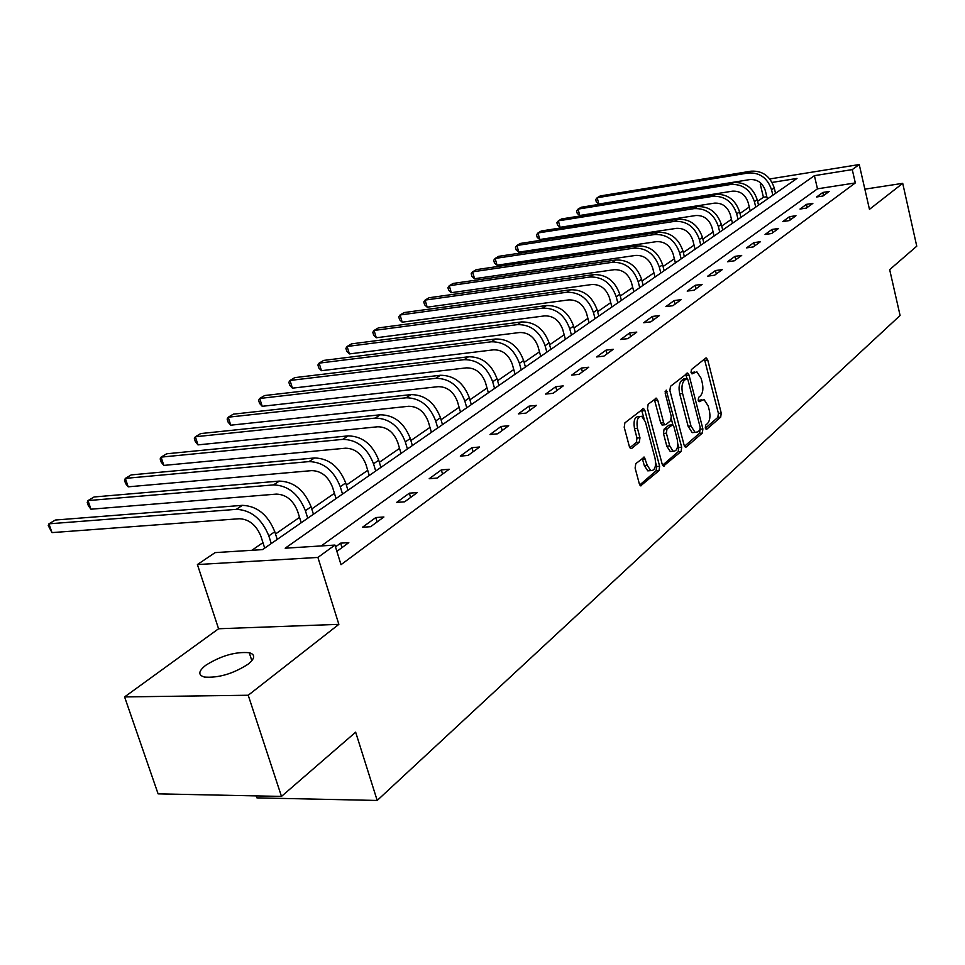 <?xml version="1.0" encoding="UTF-8"?>
<svg xmlns="http://www.w3.org/2000/svg" width="965" height="965" viewBox="0 0 965 965"><rect width="100%" height="100%" fill="white"/><g stroke="black" fill="none" stroke-linecap="round" stroke-linejoin="round"><path stroke-width="1.45" d="M705.282 427.965L706.754 429.232L720.686 417.145L721.241 413.104L707.755 360.042L706.428 357.991L705.68 358.136L691.435 369.547L691.024 372.418L691.965 373.853L696.863 371.802L701.133 378.34L702.267 382.816C703.497 388.798 702.882 393.153 700.433 395.879L698.588 397.423L698.19 400.294L699.094 401.705L704.064 399.582L708.189 405.976L709.323 410.415C710.542 416.361 709.938 420.728 707.514 423.514L705.68 425.095L705.282 427.965M248.053 664.222C255.134 658.407 255.532 654.572 249.247 652.714C235.484 651.556 220.997 655.73 205.798 665.247C198.32 671.194 197.861 675.126 204.435 677.056C218.512 678.093 233.06 673.811 248.053 664.222M635.778 463.658L635.115 468.061L639.337 483.851L640.615 485.841L659.011 470.643L659.638 466.312L644.934 410.583L643.558 408.509L624.886 422.863L624.21 427.254L629.361 446.53L630.7 448.58L631.713 448.435L639.3 442.151L639.964 437.784L637.443 428.315C636.249 420.306 637.684 416.301 641.749 416.313L645.392 421.85L655.114 458.592C656.297 466.698 654.825 470.715 650.712 470.618L647.262 465.287L644.331 457.133L635.778 463.658M281.478 796.415L158.103 793.857L124.594 696.923L248.222 695.246L281.478 796.415L355.651 732.182L377.194 800.455L900.092 315.495L889.67 269.645L916.75 246.184L902.721 183.338L869.465 209.345L859.236 164.545L852.264 169.599L855.316 182.928L341.019 564.682L334.927 545.068L317.907 557.432L197.403 564.561L215.086 552.619L262.504 549.628L796.994 178.441L772.121 182.421M248.222 695.246L338.86 624.343L317.907 557.432M684.113 445.179L685.379 447.145L686.272 446.988L702.315 433.08L702.894 428.955L689.046 375.096L687.695 373.033L670.506 386.314L669.891 390.499L684.113 445.179M681.085 451.499L663.438 466.119L662.171 464.129L647.503 408.521L648.154 404.226L656.405 398.183L657.768 400.258L663.655 422.742L664.981 424.769L665.886 424.624L670.639 420.668L671.254 416.434L665.187 393.177L666.224 390.125L681.688 447.265L681.085 451.499L678.178 451.741L662.593 465.227M902.721 183.338L864.857 189.164M256.256 795.896L256.919 797.874L377.194 800.455M855.316 182.928L817.476 188.826L321.236 545.937M822.843 192.445L816.607 196.981L822.964 196.004L829.176 191.456L822.843 192.445L823.567 195.557M806.45 204.363L799.997 209.055L806.438 208.078L812.856 203.386L806.45 204.363L807.198 207.523M789.503 216.691L782.82 221.552L789.346 220.587L795.98 215.726L789.503 216.691L790.263 219.911M771.952 229.453L765.04 234.483L771.638 233.518L778.526 228.488L771.952 229.453L772.736 232.722M753.786 242.661L746.621 247.872L753.303 246.919L760.432 241.708L753.786 242.661L754.594 245.978M734.956 256.352L727.538 261.756L734.305 260.815L741.699 255.411L734.956 256.352L735.788 259.73M715.439 270.55L707.743 276.147L714.595 275.218L722.266 269.621L715.439 270.55L716.295 273.976M695.198 285.278L687.201 291.092L694.149 290.175L702.098 284.361L695.198 285.278L696.079 288.764M674.173 300.573L665.874 306.605L672.907 305.7L681.169 299.657L674.173 300.573L675.078 304.108M652.328 316.448L643.703 322.732L650.82 321.84L659.421 315.567L652.328 316.448L653.269 320.054M629.626 332.973L620.652 339.499L627.865 338.631L636.803 332.093L629.626 332.973L630.591 336.64M605.996 350.15L596.647 356.954L603.957 356.109L613.27 349.306L605.996 350.15L606.997 353.89M581.388 368.051L571.654 375.132L579.048 374.311L588.759 367.219L581.388 368.051L582.414 371.851M555.744 386.7L545.587 394.082L553.09 393.298L563.21 385.904L555.744 386.7L556.805 390.572M528.989 406.156L518.398 413.864L525.985 413.104L536.552 405.384L528.989 406.156L530.099 410.101M501.064 426.47L489.991 434.527L497.687 433.792L508.724 425.734L501.064 426.47L502.198 430.499M471.873 447.7L460.293 456.119L468.085 455.432L479.629 447L471.873 447.7L473.055 451.801M441.331 469.907L429.208 478.724L437.109 478.073L449.195 469.243L441.331 469.907L442.561 474.092M409.353 493.175L396.639 502.415L404.649 501.812L417.314 492.548L409.353 493.175L410.62 497.445M375.819 517.554L362.49 527.252L370.608 526.697L383.901 516.987L375.819 517.554L377.146 521.92M336.881 551.353L348.811 542.632L340.633 543.15L335.494 546.89M766.813 196.739L763.424 197.27L757.585 201.299M749.25 207.053L739.962 213.458M731.482 219.308L721.736 226.039M713.099 231.998L702.87 239.055M694.064 245.134L683.317 252.541M674.354 258.741L663.064 266.521M653.92 272.842L642.063 281.02M632.726 287.461L620.254 296.062M610.736 302.636L597.612 311.695M587.902 318.39L574.079 327.931M564.163 334.771L549.604 344.819M539.471 351.815L524.128 362.406M513.778 369.547L497.59 380.717M487.011 388.026L469.919 399.812M459.099 407.278L441.053 419.739M429.968 427.386L410.885 440.547M399.534 448.387L379.354 462.319M367.725 470.341L346.351 485.093M334.421 493.32L311.767 508.953M299.536 517.397L275.495 533.983M262.95 542.644L251.853 550.303M338.86 624.343L218.572 628.758L124.594 696.923M218.572 628.758L197.403 564.561M763.424 197.27L760.299 184.315L761.349 183.603M852.264 169.599L814.4 175.666L285.17 548.204L334.927 545.068M769.793 178.959L859.236 164.545M761.795 184.074L760.299 184.315M817.476 188.826L814.4 175.666M340.633 543.15L342.008 547.601M701.857 399.8L698.648 400.342L701.507 400.053M694.691 372.032L691.519 372.562L694.378 372.261M705.355 428.219L717.851 417.411L718.406 413.37L704.438 359.137M686.971 378.497L685.681 374.167M684.523 446.252L699.444 433.333L700.12 429.642M699.77 430.197L700.168 427.302L687.985 379.957L687.044 378.509L684.499 380.222C681.978 382.96 681.338 387.375 682.581 393.479L691 426.035L695.065 432.38L697.816 431.886L699.77 430.197M686.549 378.57L683.606 378.919L686.489 378.618M694.559 432.417L692.195 432.634L688.117 426.289L679.698 393.768C678.443 387.677 679.083 383.262 681.616 380.524L683.606 378.919M662.859 424.962L662.05 425.046L660.736 423.008L654.318 399.281M671.375 419.124L672.882 424.914M677.828 443.84L678.781 447.519L681.688 447.265M669.722 445.927L673.148 451.246C677.056 451.246 678.431 447.326 677.261 439.485L673.956 426.807L672.653 424.781L667.008 428.906L666.381 433.164L669.722 445.927L666.803 446.18L670.241 451.487L672.412 451.306M671.857 424.853L668.841 425.203L671.761 424.938M666.803 446.18L663.462 433.43L664.089 429.172L668.841 425.203M678.178 451.741L678.781 447.519M650.133 470.667L647.756 470.848L644.306 465.528L642.207 458.23M639.457 416.53L638.794 416.591C634.717 416.578 633.281 420.583 634.488 428.593L637.443 428.315M629.868 447.76L636.333 442.404L636.997 438.05L634.488 428.593M643.981 418.424L641.448 409.594M639.771 484.961L656.067 470.872L656.707 466.553L655.669 462.669M767.368 199.031L765.378 190.793C762.7 182.916 757.537 179.176 749.889 179.574L598.843 204.025L596.346 202.071L595.682 199.562L597.19 197.741L748.297 172.988C759.769 172.361 767.525 177.97 771.554 189.828L772.856 195.207M598.843 204.025L597.19 197.741L600.206 195.955L751.035 171.179C762.495 170.552 770.227 176.137 774.256 187.97L775.546 193.35M750.203 210.949L748.165 202.59C745.426 194.592 740.179 190.78 732.447 191.166L579.784 215.484L577.263 213.482L576.587 210.937L578.083 209.103L730.807 184.472C742.423 183.869 750.288 189.586 754.413 201.625L755.74 207.089M579.784 215.484L578.083 209.103L581.195 207.258L733.653 182.602C745.245 181.999 753.098 187.692 757.199 199.707L758.526 205.159M732.459 223.265L730.36 214.785C727.562 206.655 722.242 202.771 714.426 203.145L560.098 227.306L557.577 225.255L556.877 222.674L558.361 220.84L712.737 196.341C724.486 195.774 732.471 201.601 736.693 213.82L738.056 219.381M560.098 227.306L558.361 220.84L561.57 218.934L715.668 194.411C727.405 193.832 735.366 199.646 739.576 211.842L740.927 217.378M714.1 236.015L711.953 227.402C709.082 219.139 703.69 215.183 695.765 215.533L539.761 239.525L537.228 237.426L536.516 234.809L537.988 232.963L694.04 208.633C705.934 208.078 714.04 214.025 718.346 226.449L719.745 232.095M539.761 239.525L537.988 232.963L541.293 230.985L697.08 206.631C708.949 206.076 717.031 211.998 721.325 224.399L722.725 230.02M695.09 249.211L692.882 240.466C689.951 232.07 684.475 228.03 676.453 228.355L518.76 252.155L516.203 249.995L515.467 247.329L516.926 245.484L674.68 221.347C686.718 220.828 694.945 226.896 699.36 239.513L700.807 245.255M518.76 252.155L516.926 245.484L520.34 243.445L677.828 219.272C689.842 218.753 698.057 224.797 702.448 237.39L703.883 243.108M675.404 262.89L673.136 254C670.132 245.46 664.571 241.347 656.465 241.648L497.023 265.206L494.466 262.999L493.718 260.297L495.142 258.439L654.632 234.519C666.815 234.037 675.174 240.225 679.698 253.059L681.169 258.885M497.023 265.206L495.142 258.439L498.688 256.328L657.889 232.372C670.06 231.89 678.395 238.053 682.894 250.852L684.366 256.666M655.006 277.052L652.678 268.017C649.59 259.344 643.945 255.134 635.73 255.411L474.551 278.716L471.981 276.448L471.209 273.698L472.609 271.841L633.848 248.162C646.188 247.728 654.68 254.036 659.312 267.088L660.832 273.011M474.551 278.716L472.609 271.841L476.276 269.657L637.226 245.942C649.542 245.496 658.009 251.793 662.629 264.808L664.137 270.707M633.848 291.744L631.448 282.564C628.287 273.734 622.558 269.44 614.235 269.693L451.282 292.697L448.701 290.368L447.905 287.582L449.292 285.712L612.305 262.323C624.789 261.925 633.414 268.366 638.167 281.647L639.735 287.666M451.282 292.697L449.292 285.712L453.08 283.457L615.803 260.019C628.275 259.621 636.876 266.038 641.604 279.271L643.16 285.278M611.894 306.991L609.422 297.654C606.177 288.668 600.351 284.289 591.931 284.506L427.169 307.184L424.588 304.783L423.768 301.949L425.119 300.091L589.941 277.015C602.582 276.666 611.352 283.24 616.213 296.75L617.829 302.865M427.169 307.184L425.119 300.091L429.051 297.751L593.572 274.627C606.201 274.265 614.934 280.815 619.783 294.289L621.4 300.392M589.084 322.829L586.539 313.323C583.222 304.192 577.299 299.717 568.771 299.898L402.188 322.189L399.594 319.729L398.75 316.846L400.077 314.988L566.708 292.274C579.519 291.973 588.421 298.692 593.415 312.443L595.079 318.667M402.188 322.189L400.077 314.988L404.154 312.564L570.496 289.79C583.282 289.476 592.16 296.183 597.13 309.886L598.783 316.098M565.394 339.282L562.764 329.62C559.35 320.32 553.331 315.736 544.694 315.881L376.278 337.762L373.672 335.229L372.804 332.298L374.094 330.44L542.571 308.137C555.551 307.883 564.597 314.759 569.724 328.751L571.437 335.084M376.278 337.762L374.094 330.44L378.328 327.919L546.504 305.543C559.447 305.29 568.481 312.141 573.584 326.086L575.297 332.406M540.738 356.399L538.024 346.568C534.526 337.087 528.398 332.406 519.653 332.515L349.378 353.926L346.773 351.308L345.88 348.341L347.135 346.471L517.469 324.626C530.605 324.433 539.809 331.465 545.08 345.711L546.853 352.165M349.378 353.926L347.135 346.471L351.525 343.866L521.558 321.936C534.67 321.743 543.85 328.739 549.097 342.949L550.858 349.378M515.093 374.227L512.282 364.203C508.688 354.553 502.451 349.764 493.598 349.825L321.442 370.705L318.836 368.015L317.907 364.999L319.125 363.13L491.33 341.791C504.647 341.67 514.007 348.86 519.423 363.371L521.245 369.945M321.442 370.705L319.125 363.13L323.685 360.415L495.588 338.992C508.869 338.86 518.205 346.025 523.597 360.5L525.418 367.038M488.362 392.779L485.467 382.574C481.764 372.743 475.419 367.846 466.445 367.858L292.407 388.159L289.802 385.385L288.849 382.309L290.019 380.451L464.105 359.68C477.591 359.619 487.12 366.977 492.681 381.778L494.575 388.461M292.407 388.159L290.019 380.451L294.759 377.629L468.544 356.76C482.005 356.688 491.499 364.022 497.047 378.775L498.929 385.445M460.498 412.139L457.494 401.742C453.683 391.718 447.229 386.688 438.146 386.663L262.203 406.301L259.597 403.442L258.608 400.306L259.73 398.461L435.722 378.328C449.376 378.34 459.075 385.879 464.804 400.957L466.77 407.773M262.203 406.301L259.73 398.461L264.663 395.529L440.354 375.276C453.984 375.288 463.646 382.803 469.352 397.833L471.306 404.625M431.415 432.332L428.315 421.741C424.383 411.512 417.821 406.362 408.617 406.277L230.756 425.191L228.162 422.236L227.137 419.051L228.21 417.206L406.108 397.785C419.932 397.882 429.811 405.614 435.71 420.993L437.736 427.929M230.756 425.191L228.21 417.206L233.349 414.154L410.933 394.613C424.745 394.685 434.588 402.393 440.462 417.724L442.477 424.648M401.042 453.417L397.821 442.621C393.768 432.199 387.086 426.916 377.761 426.771L197.994 444.877L195.412 441.825L194.351 438.58L195.364 436.747L375.168 418.11C389.172 418.291 399.221 426.228 405.312 441.91L407.423 448.99M197.994 444.877L195.364 436.747L200.72 433.562L380.222 414.793C394.203 414.962 404.214 422.863 410.282 438.496L412.369 445.553M369.281 475.48L365.94 464.467C361.766 453.827 354.951 448.399 345.518 448.194L163.845 465.407L161.264 462.247L160.166 458.942L161.107 457.12L342.816 439.365C357.014 439.642 367.243 447.784 373.527 463.791L375.711 471.017M163.845 465.407L161.107 457.12L166.692 453.791L348.1 435.891C362.261 436.156 372.466 444.262 378.726 460.221L380.885 467.422M336.037 498.555L332.575 487.325C328.269 476.469 321.321 470.896 311.767 470.618L128.188 486.83L125.619 483.562L124.485 480.184L125.354 478.387L308.969 461.596C323.335 461.982 333.769 470.353 340.259 486.698L342.527 494.056M128.188 486.83L125.354 478.387L131.192 474.913L314.494 457.965C328.836 458.327 339.234 466.662 345.699 482.946L347.943 490.292M301.225 522.74L297.618 511.281C293.155 500.184 286.086 494.466 276.4 494.104L90.939 509.206L88.394 505.817L87.224 502.379L88.008 500.594L273.493 484.9C288.053 485.407 298.68 493.996 305.386 510.69L307.739 518.217M90.939 509.206L88.008 500.594L94.1 496.975L279.295 481.089C293.818 481.571 304.421 490.136 311.092 506.77L313.432 514.261M264.687 548.108L260.948 536.407C256.328 525.069 249.127 519.182 239.308 518.736L52.001 532.608L48.25 525.587L48.95 523.826L236.292 509.351C251.033 509.966 261.865 518.808 268.813 535.877L271.262 543.548M52.001 532.608L48.95 523.826L55.331 520.038L242.372 505.346C257.088 505.95 267.896 514.755 274.796 531.751L277.22 539.411M706.066 429.292L706.754 429.232M691.893 373.817L692.52 373.757M699.01 401.657L699.661 401.597M704.92 360.355L707.755 360.042M718.406 413.37L721.241 413.104M717.851 417.411L720.686 417.145M686.175 375.409L689.046 375.096M700.24 429.196L702.894 428.955M699.444 433.333L702.315 433.08M685.247 447.084L686.272 446.988M681.616 380.524L684.499 380.222M679.698 393.768L682.581 393.479M688.117 426.289L691 426.035M663.305 466.047L664.415 465.95M654.837 400.559L657.768 400.258M660.736 423.008L663.655 422.742M665.054 391.79L667.177 391.573M664.089 429.172L667.008 428.906M663.462 433.43L666.381 433.164M642.678 459.388L645.633 459.147M644.306 465.528L647.262 465.287M636.997 438.05L639.964 437.784M636.333 442.404L639.3 442.151M630.591 448.532L631.713 448.435M641.978 410.873L644.934 410.583M656.707 466.553L659.638 466.312M656.067 470.872L659.011 470.643M640.483 485.769L641.665 485.685M774.256 187.97L771.554 189.828M751.035 171.179L748.297 172.988M757.199 199.707L754.413 201.625M733.653 182.602L730.807 184.472M739.576 211.842L736.693 213.82M715.668 194.411L712.737 196.341M721.325 224.399L718.346 226.449M697.08 206.631L694.04 208.633M702.448 237.39L699.36 239.513M677.828 219.272L674.68 221.347M682.894 250.852L679.698 253.059M657.889 232.372L654.632 234.519M662.629 264.808L659.312 267.088M637.226 245.942L633.848 248.162M641.604 279.271L638.167 281.647M615.803 260.019L612.305 262.323M619.783 294.289L616.213 296.75M593.572 274.627L589.941 277.015M597.13 309.886L593.415 312.443M570.496 289.79L566.708 292.274M573.584 326.086L569.724 328.751M546.504 305.543L542.571 308.137M549.097 342.949L545.08 345.711M521.558 321.936L517.469 324.626M523.597 360.5L519.423 363.371M495.588 338.992L491.33 341.791M497.047 378.775L492.681 381.778M468.544 356.76L464.105 359.68M469.352 397.833L464.804 400.957M440.354 375.276L435.722 378.328M440.462 417.724L435.71 420.993M410.933 394.613L406.108 397.785M410.282 438.496L405.312 441.91M380.222 414.793L375.168 418.11M378.726 460.221L373.527 463.791M348.1 435.891L342.816 439.365M345.699 482.946L340.259 486.698M314.494 457.965L308.969 461.596M311.092 506.77L305.386 510.69M279.295 481.089L273.493 484.9M274.796 531.751L268.813 535.877M242.372 505.346L236.292 509.351M249.247 652.714L251.853 660.699M705.777 358.063L706.428 357.991M686.996 373.105L687.695 373.033M692.195 432.634L695.065 432.38M655.597 398.268L656.405 398.183M662.05 425.046L664.981 424.769M670.241 451.487L673.148 451.246M643.438 457.205L644.331 457.133M647.756 470.848L650.712 470.618M642.714 408.593L643.558 408.509"/></g></svg>
